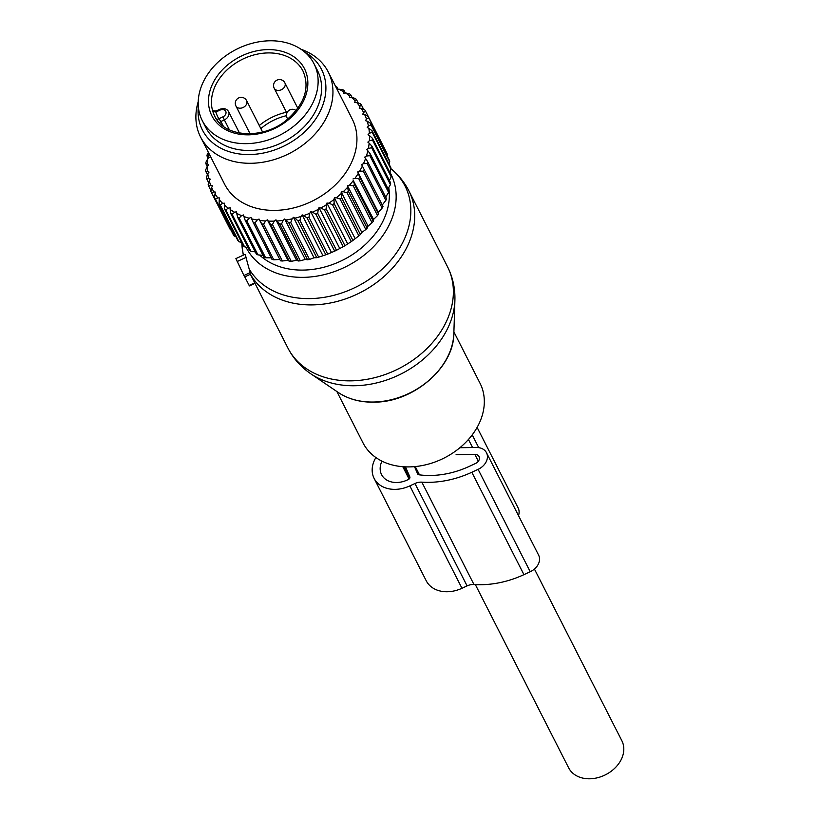 <?xml version="1.0" encoding="UTF-8"?>
<svg xmlns="http://www.w3.org/2000/svg" width="819" height="819" viewBox="0 0 819 819"><rect width="100%" height="100%" fill="white"/><g stroke="black" fill="none" stroke-linecap="round" stroke-linejoin="round"><path stroke-width="1.23" d="M534.428 569.041L621.856 740.755A29.853 22.901 153 0 1 614.537 768.447A29.853 22.901 153 0 1 582.565 778.05A29.853 22.901 153 0 1 568.652 767.843L475.358 584.612M453.9 331.92L480.016 383.22A65.674 50.379 153 0 1 470.086 437.571A65.674 50.379 153 0 1 410.575 466.871A65.674 50.379 153 0 1 362.971 442.813L336.855 391.513M390.939 168.714L391.052 168.806A88.329 67.762 153 0 1 399.529 248.229A88.329 67.762 153 0 1 311.65 298.556A88.329 67.762 153 0 1 249.191 269.062L245.127 254.34L235.892 258.589L244.605 276.945L250.655 274.13M235.892 258.589L245.127 254.34M249.191 269.062L250.123 273.433M250.368 274.263L254.74 282.842L249.15 285.442L244.779 276.863M254.965 283.354L249.426 285.923L249.15 285.442M314.025 63.78L317.506 70.608A62.684 48.096 153 0 1 296.028 133.978A62.684 48.096 153 0 1 205.774 127.488L202.303 120.659A62.684 48.096 153 0 1 223.771 57.289A62.684 48.096 153 0 1 314.025 63.78A62.684 48.096 153 0 1 292.557 127.15A62.684 48.096 153 0 1 202.303 120.659M214.875 116.4A49.549 38.012 153 0 1 212.981 111.486L213.728 110.739M212.981 111.486L215.899 112.029L216.533 111.394M219.523 122.85L220.915 121.488L218.827 118.755A2.385 1.525 -31 0 1 216.37 118.929M384.326 148.126L365.571 111.2A87.162 66.871 -27 0 0 364.783 109.869L361.097 108.251A84.777 65.039 -27 0 1 363.595 112.459L365.571 111.2M387.223 156.04L387.53 154.689A87.162 66.871 -27 0 0 386.937 153.266L368.171 116.411L364.609 114.496A84.777 65.039 -27 0 1 366.482 119.031L368.765 117.834A87.162 66.871 -27 0 0 368.171 116.411M389.035 164.107L389.752 161.763A87.162 66.871 -27 0 0 389.373 160.248L370.608 123.393L367.199 121.192A84.777 65.039 -27 0 1 368.427 125.983L370.987 124.897A87.162 66.871 -27 0 0 370.608 123.393M389.762 172.297L390.991 169.164A87.162 66.871 -27 0 0 390.817 167.598L372.051 130.733L368.837 128.255A84.777 65.039 -27 0 1 369.389 133.262L372.225 132.309A87.162 66.871 -27 0 0 372.051 130.733M208.773 153.122A84.777 65.039 -27 0 0 208.159 156.234L206.941 155.866L208.2 158.323M378.327 212.346L357.729 171.908L359.664 171.11A84.777 65.039 -27 0 0 362.377 166.032L382.995 206.48A87.162 66.871 -27 0 1 382.145 208.087L378.327 212.346L378.562 214.035A87.162 66.871 -27 0 1 377.528 215.581L373.577 219.41L373.269 221.294A87.162 66.871 -27 0 1 372.061 222.768L368.059 226.126L367.178 228.163A87.162 66.871 -27 0 1 365.817 229.545L361.814 232.442L360.38 234.572A87.162 66.871 -27 0 1 358.865 235.852L352.928 240.438A87.162 66.871 -27 0 1 351.3 241.595L344.942 245.69A87.162 66.871 -27 0 1 343.202 246.703L336.496 250.266A87.162 66.871 -27 0 1 334.684 251.136L327.702 254.105A87.162 66.871 -27 0 1 325.829 254.811L318.673 257.166A87.162 66.871 -27 0 1 316.769 257.698L314.035 257.78L309.51 259.408A87.162 66.871 -27 0 1 307.596 259.766L305.262 259.428L300.327 260.8A87.162 66.871 -27 0 1 298.423 260.985L296.529 260.268L291.236 261.343A87.162 66.871 -27 0 1 289.363 261.343L287.95 260.278L282.35 261.005A87.162 66.871 -27 0 1 280.528 260.831L259.029 219.021L257.186 220.024A84.777 65.039 -27 0 1 251.648 218.888L251.054 217.383L249.14 218.223A84.777 65.039 -27 0 1 243.919 216.533L243.54 214.957L241.574 215.622A84.777 65.039 -27 0 1 236.722 213.39L236.568 211.752L234.572 212.244A84.777 65.039 -27 0 1 230.159 209.5L230.221 207.811L228.225 208.128A84.777 65.039 -27 0 1 224.304 204.914L224.59 203.204L222.604 203.317A84.777 65.039 -27 0 1 219.226 199.672L219.727 197.952L217.793 197.891A84.777 65.039 -27 0 1 214.987 193.847L215.694 192.148L213.831 191.892A84.777 65.039 -27 0 1 211.64 187.51L212.551 185.852L210.77 185.411A84.777 65.039 -27 0 1 209.224 180.743L210.329 179.146L208.65 178.522A84.777 65.039 -27 0 1 207.77 173.618L209.05 172.092L207.504 171.304A84.777 65.039 -27 0 1 207.35 169.042A84.777 65.039 -27 0 1 207.289 166.226L208.732 164.803L207.34 163.841A84.777 65.039 -27 0 1 207.801 158.651L209.388 157.34L208.159 156.234M259.029 219.021L259.828 220.424A84.777 65.039 -27 0 0 265.612 220.987L263.585 224.15A87.162 66.871 153 0 1 261.763 223.976L280.528 260.831M287.95 260.278L267.352 219.84L265.612 220.987M267.352 219.84L268.345 221.12A84.777 65.039 -27 0 0 274.314 221.11L272.471 224.488A87.162 66.871 153 0 1 270.598 224.488L289.363 261.343M296.529 260.268L275.942 219.83L274.314 221.11M275.942 219.83L277.119 220.976A84.777 65.039 -27 0 0 283.19 220.393L281.562 223.945A87.162 66.871 153 0 1 279.658 224.13L298.423 260.985M305.262 259.428L284.674 218.99L283.19 220.393M284.674 218.99L286.015 219.983A84.777 65.039 -27 0 0 292.127 218.837L290.745 222.553A87.162 66.871 153 0 1 288.82 222.911L307.596 259.766M314.035 257.78L293.448 217.332L292.127 218.837M293.448 217.332L294.953 218.171A84.777 65.039 -27 0 0 301.013 216.462L299.908 220.311A87.162 66.871 153 0 1 298.003 220.843L316.769 257.698M322.758 255.323L302.17 214.875L301.013 216.462M302.17 214.875L303.808 215.551A84.777 65.039 -27 0 0 309.756 213.298L308.937 217.25A87.162 66.871 153 0 1 307.064 217.956L325.829 254.811M331.306 252.098L310.718 211.66L309.756 213.298M310.718 211.66L312.469 212.141A84.777 65.039 -27 0 0 318.233 209.398L317.731 213.411A87.162 66.871 153 0 1 315.919 214.271L334.684 251.136M339.588 248.147L319 207.709L318.233 209.398M319 207.709L320.843 208.006A84.777 65.039 -27 0 0 326.351 204.781L326.177 208.835A87.162 66.871 153 0 1 324.437 209.848L343.202 246.703M347.491 243.509L326.904 203.071L326.351 204.781M326.904 203.071L328.828 203.184A84.777 65.039 -27 0 0 333.998 199.529L334.162 203.583A87.162 66.871 153 0 1 332.534 204.73L351.3 241.595M354.934 238.257L334.347 197.819L333.998 199.529M334.347 197.819L336.312 197.737A84.777 65.039 -27 0 0 341.103 193.693L341.605 197.717A87.162 66.871 153 0 1 340.1 198.997L358.865 235.852M361.814 232.442L341.226 191.994L341.103 193.693M341.226 191.994L343.222 191.738A84.777 65.039 -27 0 0 347.563 187.346L348.413 191.308A87.162 66.871 153 0 1 347.051 192.69L365.817 229.545M368.059 226.126L347.471 185.688L347.563 187.346M347.471 185.688L349.467 185.237A84.777 65.039 -27 0 0 353.306 180.559L354.504 184.429A87.162 66.871 153 0 1 353.296 185.903L372.061 222.768M373.577 219.41L353.306 180.559M352.989 178.962L354.965 178.337A84.777 65.039 -27 0 0 358.261 173.433L359.797 177.18A87.162 66.871 153 0 1 358.763 178.726L377.528 215.581M357.729 171.908L358.261 173.433M369.389 133.262L368.028 134.736L369.492 135.606A84.777 65.039 -27 0 1 369.369 140.745L367.854 142.117L369.164 143.151A84.777 65.039 -27 0 1 368.376 148.372L366.728 149.621L367.854 150.798A84.777 65.039 -27 0 1 366.41 156.04L364.639 157.146L365.581 158.456A84.777 65.039 -27 0 1 363.493 163.646L361.629 164.609L362.377 166.032M368.427 125.983L367.229 127.549L368.837 128.255M366.482 119.031L365.469 120.659L367.199 121.192M363.595 112.459L362.786 114.148L364.609 114.496M337.244 89.629L338.8 89.179A84.777 65.039 -27 0 1 343.437 91.667L343.478 93.335L345.485 92.936A84.777 65.039 -27 0 1 349.652 95.915L349.478 97.615L351.474 97.4A84.777 65.039 -27 0 1 355.129 100.839L354.74 102.549L356.695 102.529A84.777 65.039 -27 0 1 359.797 106.378L359.193 108.088L361.097 108.251M198.218 101.669A71.642 54.965 -27 0 0 195.936 119.246A71.642 54.965 -27 0 0 200.573 137.008L224.549 184.111A71.642 54.965 -27 0 0 302.426 205.282A71.642 54.965 -27 0 0 356.889 136.865A71.642 54.965 -27 0 0 352.242 119.093L328.265 72A71.642 54.965 -27 0 0 301.064 49.294M338.063 89.394L336.824 86.978A87.162 66.871 -27 0 0 335.657 86.517M336.548 88.145L336.824 86.978M338.8 89.179L342.598 89.629A87.162 66.871 -27 0 1 344.062 90.418L345.352 92.956M343.437 91.667L344.062 90.418M345.485 92.936L349.314 93.673A87.162 66.871 -27 0 1 350.624 94.605L352.139 97.574M349.652 95.915L350.624 94.605M351.474 97.4L355.292 98.434A87.162 66.871 -27 0 1 356.449 99.508L358.261 103.071M355.129 100.839L356.449 99.508M356.695 102.529L360.473 103.849A87.162 66.871 -27 0 1 361.445 105.067L363.636 109.357M359.797 106.378L361.445 105.067M387.53 154.689L368.765 117.834M389.752 161.763L370.987 124.897M390.991 169.164L372.225 132.309M389.424 180.549L391.216 176.822A87.162 66.871 -27 0 0 391.247 175.205L372.481 138.35A87.162 66.871 153 0 1 372.45 139.967L391.216 176.822M390.428 184.644A87.162 66.871 -27 0 0 390.673 182.995L371.908 146.14A87.162 66.871 153 0 1 371.662 147.778L390.428 184.644L388.042 188.81M388.636 192.516A87.162 66.871 -27 0 0 389.086 190.868L370.321 154.013A87.162 66.871 153 0 1 369.871 155.661L388.636 192.516L385.227 197.594M385.862 200.368A87.162 66.871 -27 0 0 386.517 198.73L367.751 161.875A87.162 66.871 153 0 1 367.096 163.503L385.862 200.368L382.217 205.047M279.617 259.469L273.771 259.818L255.006 222.952A87.162 66.871 153 0 1 253.266 222.594L272.031 259.449A87.162 66.871 -27 0 0 273.771 259.818M271.652 257.831L265.612 257.77L246.836 220.905A87.162 66.871 153 0 1 245.198 220.372L263.964 257.238A87.162 66.871 -27 0 0 265.612 257.77M262.981 255.313L257.954 254.893L239.189 218.038A87.162 66.871 153 0 1 237.664 217.332L256.429 254.197A87.162 66.871 -27 0 0 257.954 254.893M255.262 251.914L250.911 251.238L232.146 214.373A87.162 66.871 153 0 1 230.753 213.513L249.519 250.379A87.162 66.871 -27 0 0 250.911 251.238M248.137 247.655L244.553 246.826L225.788 209.971A87.162 66.871 153 0 1 224.549 208.958L243.315 245.823A87.162 66.871 -27 0 0 244.553 246.826M241.666 242.567L238.964 241.728L220.198 204.873A87.162 66.871 153 0 1 219.134 203.726L237.899 240.581A87.162 66.871 -27 0 0 238.964 241.728M235.913 236.681L234.214 236.005L215.448 199.15A87.162 66.871 153 0 1 214.568 197.87L233.333 234.736A87.162 66.871 -27 0 0 234.214 236.005M230.917 229.996L211.589 192.854A87.162 66.871 153 0 1 211.415 192.516A87.162 66.871 153 0 1 210.903 191.482L211.64 187.51M230.006 229.033A87.162 66.871 -27 0 0 230.18 229.371A87.162 66.871 -27 0 0 230.354 229.719M207.289 166.226L205.723 169.82A87.162 66.871 -27 0 0 205.764 170.895A87.162 66.871 153 0 0 205.794 171.417L207.504 171.304M207.34 163.841L205.866 163.708L207.217 166.38M207.801 158.651L206.009 162.07A87.162 66.871 -27 0 0 205.866 163.708M208.415 152.406L207.299 154.218A87.162 66.871 -27 0 0 206.941 155.866M207.412 174.611L205.794 171.417M207.77 173.618L206.449 177.365A87.162 66.871 153 0 0 206.736 178.911L208.65 178.522M208.681 182.739L206.736 178.911M209.224 180.743L208.19 184.613A87.162 66.871 153 0 0 208.671 186.087L210.77 185.411M211.036 190.725L208.671 186.087M213.831 191.892L211.589 192.854M214.987 193.847L214.568 197.87M217.793 197.891L215.448 199.15M219.226 199.672L219.134 203.726M222.604 203.317L220.198 204.873M224.304 204.914L224.549 208.958M228.225 208.128L225.788 209.971M230.159 209.5L230.753 213.513M234.572 212.244L232.146 214.373M236.722 213.39L237.664 217.332M241.574 215.622L239.189 218.038M243.919 216.533L245.198 220.372M249.14 218.223L246.836 220.905M251.648 218.888L253.266 222.594M257.186 220.024L255.006 222.952M259.828 220.424L261.763 223.976M282.35 261.005L263.585 224.15M268.345 221.12L270.598 224.488M291.236 261.343L272.471 224.488M277.119 220.976L279.658 224.13M300.327 260.8L281.562 223.945M286.015 219.983L288.82 222.911M309.51 259.408L290.745 222.553M294.953 218.171L298.003 220.843M318.673 257.166L299.908 220.311M303.808 215.551L307.064 217.956M327.702 254.105L308.937 217.25M312.469 212.141L315.919 214.271M336.496 250.266L317.731 213.411M320.843 208.006L324.437 209.848M344.942 245.69L326.177 208.835M328.828 203.184L332.534 204.73M352.928 240.438L334.162 203.583M336.312 197.737L340.1 198.997M360.38 234.572L341.605 197.717M343.222 191.738L347.051 192.69M367.178 228.163L348.413 191.308M349.467 185.237L353.296 185.903M373.269 221.294L354.504 184.429M354.965 178.337L358.763 178.726M378.562 214.035L359.797 177.18M382.145 208.087L363.38 171.222L359.664 171.11M364.23 169.625A87.162 66.871 153 0 1 363.38 171.222M363.493 163.646L367.096 163.503M365.581 158.456L367.751 161.875M366.41 156.04L369.871 155.661M367.854 150.798L370.321 154.013M368.376 148.372L371.662 147.778M369.164 143.151L371.908 146.14M369.369 140.745L372.45 139.967M369.492 135.606L372.481 138.35M200.573 137.008A71.642 54.965 -27 0 0 278.45 158.19A71.642 54.965 -27 0 0 332.903 89.773A71.642 54.965 -27 0 0 328.265 72M304.873 52.201A66.82 51.259 153 0 1 325.86 85.985A66.82 51.259 153 0 1 264.537 152.805A66.82 51.259 153 0 1 198.116 113.472A66.82 51.259 153 0 1 198.321 106.45M459.899 447.717L476.423 447.502A14.332 10.995 153 0 1 486.496 452.753A14.332 10.995 153 0 1 478.101 469.348L471.816 472.266A86.66 66.482 153 0 1 421.846 482.156A11.937 9.163 153 0 0 414.967 483.517L409.848 485.892A29.853 22.901 153 0 1 374.119 478.409A29.853 22.901 153 0 1 375.901 457.534M414.967 483.517L467.086 585.892L461.967 588.277A29.853 22.901 153 0 1 426.238 580.794L374.119 478.409M477.119 427.405L518.181 508.046A14.332 10.995 153 0 1 518.488 515.601M486.496 452.753L538.615 555.139A14.332 10.995 153 0 1 530.231 571.734L523.935 574.651A86.66 66.482 153 0 1 473.976 584.531A11.937 9.163 153 0 0 467.086 585.892M405.487 466.85L409.807 476.812A2.385 1.833 153 0 1 408.374 479.504L407.289 480.006A21.489 16.493 153 0 1 381.562 474.621A21.489 16.493 153 0 1 381.992 461.148M456.101 454.606L474.846 454.361A5.968 4.576 153 0 1 479.043 456.552A5.968 4.576 153 0 1 475.552 463.462L469.256 466.38A78.307 60.074 153 0 1 419 474.805A2.385 1.833 153 0 1 417.67 473.955A2.385 1.833 153 0 1 417.639 473.873L417.71 474.027M415.069 466.574L419.277 474.846M414.486 466.625L417.639 473.873M388.769 187.551A75.379 57.821 153 0 1 304.699 270.055A75.379 57.821 153 0 1 259.582 255.037M389.834 172.103A81.142 62.244 153 0 1 379.392 240.11A81.142 62.244 153 0 1 305.037 277.313A81.142 62.244 153 0 1 246.007 247.164M338.155 392.403C348.515 399.303 360.831 402.549 375.122 402.149C413.933 401.853 453.951 367.188 453.849 333.497A70.454 54.044 153 0 1 374.754 401.996A70.454 54.044 153 0 1 338.155 392.403L310.708 373.74A87.797 67.363 -27 0 0 356.326 385.698A87.797 67.363 -27 0 0 454.903 300.327C455.262 288.462 452.805 277.272 447.512 266.748A89.558 68.704 153 0 1 433.978 340.858A89.558 68.704 153 0 1 352.815 380.804A89.558 68.704 153 0 1 287.899 348.014C293.304 358.476 300.911 367.055 310.708 373.74M243.468 255.067A88.329 67.762 153 0 1 241.922 244.738L243.284 255.159M391.052 168.806C398.525 174.918 404.463 182.248 408.845 190.796A89.558 68.704 153 0 1 395.301 264.906A89.558 68.704 153 0 1 314.138 304.852A89.558 68.704 153 0 1 250.409 274.242M246.386 257.258L237.182 261.527M250.286 272.573L243.878 275.553M286.66 121.161A51.945 39.844 153 0 1 217.455 123.505A51.945 39.844 153 0 1 229.668 63.278A51.945 39.844 153 0 1 298.874 60.934A51.945 39.844 153 0 1 286.66 121.161M231.675 65.97A49.549 38.012 153 0 1 303.02 71.099C310.196 88.022 304.494 104.535 285.892 120.639C261.783 140.264 223.689 136.845 214.701 116.073A49.549 38.012 153 0 1 231.675 65.97M259.285 125.532A49.549 38.012 153 0 1 261.21 123.986A49.549 38.012 153 0 1 286.445 112.254M260.841 128.603A47.164 36.179 153 0 1 263.216 126.689A47.164 36.179 153 0 1 286.486 115.684M215.899 112.029A47.164 36.179 -27 0 0 218.827 118.755L222.932 116.841A4.781 3.665 -27 0 0 225.798 111.466A4.781 3.665 -27 0 0 220.014 110.115L215.899 112.029M222.932 116.841L224.355 119.891L220.915 121.488L223.331 126.228M213.677 110.8L216.062 111.005L219.707 109.316L220.014 110.115M229.443 129.883L224.355 119.891A7.166 5.498 -27 0 0 228.552 111.599C226.924 108.732 223.976 107.975 219.707 109.316M235.944 106.009A5.968 4.576 -27 0 0 237.387 107.524A5.968 4.576 -27 0 0 244.482 106.675A5.968 4.576 -27 0 0 246.58 100.594A5.968 5.968 0 0 0 237.182 98.956A5.968 5.968 0 0 0 235.944 106.009L250.082 133.784M274.211 88.237A5.968 4.576 -27 0 0 275.655 89.752A5.968 4.576 -27 0 0 282.75 88.902A5.968 4.576 -27 0 0 284.858 82.821A5.968 5.968 0 0 0 275.45 81.173A5.968 5.968 0 0 0 274.211 88.237L286.875 113.104M296.171 110.596A5.968 5.968 0 0 0 287.121 117.977A5.968 4.576 -27 0 0 287.919 119.011M409.848 485.892L461.967 588.277M472.215 434.879L478.726 447.645M478.101 469.348L530.231 571.734M471.816 472.266L523.935 574.651M421.846 482.156L473.976 584.531M404.166 466.789L409.838 477.927M402.784 466.697L409.07 479.054M474.846 454.361L478.347 461.23M415.253 466.554L419.492 474.866M468.458 439.465L472.573 447.553M241.82 242.874L241.922 244.738M453.849 333.497L454.903 300.327M254.781 282.964L287.899 348.014M408.845 190.796L447.512 266.748M239.465 133.036L228.552 111.599M262.561 131.982L246.58 100.594M297.86 108.364L284.858 82.821M287.735 119.175L287.121 117.977M230.18 229.371L211.415 192.516"/></g></svg>
